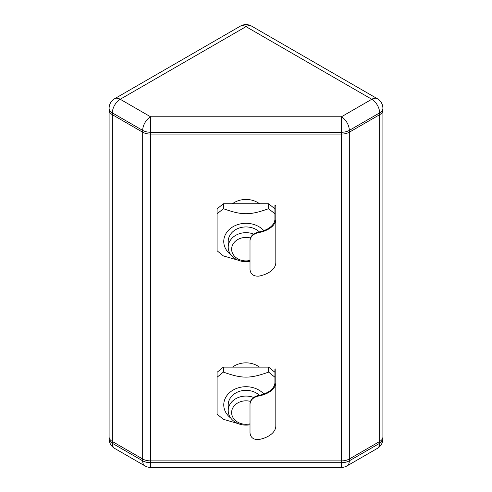 <?xml version="1.0" encoding="UTF-8"?>
<svg xmlns="http://www.w3.org/2000/svg" width="492" height="492" viewBox="0 0 492 492"><rect width="100%" height="100%" fill="white"/><g stroke="black" fill="none" stroke-linecap="round" stroke-linejoin="round"><path stroke-width="0.74" d="M232.482 203.737A20.012 16.341 -0 0 1 259.518 203.737M232.482 367.137A20.012 16.341 -0 0 1 259.518 367.137M347.014 465.912A11.119 6.421 60 0 0 349.32 460.819L349.32 130.386A11.119 6.421 60 0 0 341.454 116.77L150.546 116.77L150.546 460.887L341.454 460.887L341.454 134.082L150.546 134.082A11.119 6.421 0 0 1 142.68 132.207L112.354 114.691L112.354 112.877A11.119 6.421 -60 0 1 120.214 99.261L246 26.642L371.786 99.261L341.454 116.77L341.454 134.082A11.119 6.421 0 0 0 349.32 132.207L379.646 114.691L349.32 132.207A11.119 6.421 180 0 1 341.454 134.082L150.546 134.082A11.119 6.421 180 0 1 142.68 132.207L142.68 130.386A11.119 6.421 -60 0 1 150.546 116.77L120.214 99.261A11.119 6.421 60 0 0 114.654 98.714A11.119 11.119 0 0 0 109.095 108.338A11.119 6.421 0 0 0 112.354 112.877L142.68 130.386A11.119 6.421 0 0 0 150.546 132.268L341.454 132.268A11.119 6.421 0 0 0 349.32 130.386L379.646 112.877L379.646 114.691A11.119 6.421 0 0 0 382.905 110.153A11.119 6.421 180 0 1 379.646 114.691L379.646 441.496A11.119 6.421 0 0 0 382.905 436.957A11.119 6.421 180 0 1 379.646 441.496L379.646 443.31A11.119 6.421 60 0 1 377.346 448.403A11.119 11.119 0 0 0 382.905 438.772A11.119 6.421 180 0 1 379.646 443.31L349.32 460.819A11.119 6.421 180 0 1 341.454 462.701L150.546 462.701A11.119 6.421 180 0 1 142.68 460.819L112.354 443.31A11.119 6.421 180 0 1 109.095 438.772A11.119 11.119 0 0 0 114.654 448.403A11.119 6.421 -60 0 1 112.354 443.31L112.354 441.496L142.68 459.005A11.119 6.421 0 0 0 150.546 460.887L341.454 460.887A11.119 6.421 0 0 0 349.32 459.005L379.646 441.496L349.32 459.005A11.119 6.421 180 0 1 341.454 460.887L341.454 467.4A11.119 11.119 0 0 0 347.014 465.912L377.346 448.403M109.095 438.772L109.095 436.957A11.119 6.421 0 0 0 112.354 441.496A11.119 6.421 180 0 1 109.095 436.957A11.119 6.421 180 0 1 109.095 436.951L109.095 110.153A11.119 6.421 180 0 1 109.095 110.14A11.119 6.421 0 0 0 112.354 114.691A11.119 6.421 180 0 1 109.095 110.153L109.095 108.338M253.663 397.487A17.786 14.526 180 0 0 228.214 410.592A17.786 14.526 180 0 0 250.004 424.75M228.214 410.592L228.214 404.861A17.786 14.526 -0 0 1 239.752 391.263A17.786 14.526 -0 0 1 259.401 395.31M250.004 423.84A14.379 11.74 -0 0 1 231.621 412.407A14.379 11.74 -0 0 1 250.367 401.38M253.663 234.087A17.786 14.526 180 0 0 228.214 247.193A17.786 14.526 180 0 0 250.004 261.344M228.214 247.193L228.214 241.461A17.786 14.526 -0 0 1 239.752 227.864A17.786 14.526 -0 0 1 259.401 231.904M250.004 260.44A14.379 11.74 -0 0 1 231.621 249.007A14.379 11.74 -0 0 1 250.367 237.98M258.897 232.009C253.577 233.116 250.612 235.791 250.004 240.028L250.004 240.545C250.606 236.295 253.571 233.632 258.897 232.556L258.897 232.009A23.899 13.801 0 0 0 274.93 218.983A23.899 13.801 0 0 0 274.905 218.393L274.905 205.551L275.797 205.551L275.797 218.393A24.791 14.311 180 0 1 275.815 218.983A24.791 14.311 180 0 1 258.897 232.556M275.815 218.983L275.815 262.556A24.791 14.311 0 0 1 258.897 276.129C253.571 276.442 250.606 274.265 250.004 269.591L250.004 240.545M250.004 269.591L250.004 240.028M274.905 219.573L274.905 218.393M263.847 230.631A22.238 18.155 180 0 0 231.215 227.894A22.238 18.155 180 0 0 230.754 254.678M237.937 260.145L223.38 255.908L217.095 250.772L217.095 213.835L223.38 208.7C242.193 215.398 249.807 215.398 268.62 208.7L274.905 213.835M274.905 208.872L268.62 203.737L223.38 203.737L217.095 208.872L217.095 213.835M223.38 203.737L223.38 208.7M268.62 203.737L268.62 208.7M258.897 395.414C253.577 396.515 250.612 399.19 250.004 403.434L250.004 403.944C250.606 399.701 253.571 397.038 258.897 395.955L258.897 395.414A23.899 13.801 0 0 0 274.93 382.382A23.899 13.801 0 0 0 274.905 381.792L274.905 368.951L275.797 368.951L275.797 381.792A24.791 14.311 180 0 1 275.815 382.382A24.791 14.311 180 0 1 258.897 395.955M275.815 382.382L275.815 425.955A24.791 14.311 0 0 1 258.897 439.528C253.571 439.842 250.606 437.665 250.004 432.991L250.004 403.944M250.004 432.991L250.004 403.434M274.905 382.973L274.905 381.792M263.847 394.031A22.238 18.155 180 0 0 231.215 391.3A22.238 18.155 180 0 0 230.754 418.077M237.937 423.544L223.38 419.307L217.095 414.172L217.095 377.235L223.38 372.1C242.193 378.797 249.807 378.797 268.62 372.1L274.905 377.235M274.905 372.272L268.62 367.137L223.38 367.137L217.095 372.272L217.095 377.235M223.38 367.137L223.38 372.1M268.62 367.137L268.62 372.1M112.354 441.496L142.68 459.005L142.68 460.819A11.119 6.421 -60 0 0 144.986 465.912A11.119 11.119 0 0 0 150.546 467.4L150.546 460.887A11.119 6.421 180 0 1 142.68 459.005L142.68 132.207L112.354 114.691L112.354 441.496M371.786 99.261A11.119 6.421 60 0 1 379.646 112.877A11.119 6.421 0 0 0 382.905 108.338A11.119 11.119 0 0 0 377.346 98.714A11.119 6.421 -60 0 0 371.786 99.261M240.44 26.088A11.119 6.421 60 0 1 246 26.642A11.119 6.421 120 0 1 251.56 26.088A11.119 11.119 0 0 0 240.44 26.088L114.654 98.714M382.905 438.772L382.905 110.165M150.546 467.4L341.454 467.4M114.654 448.403L144.986 465.912M251.56 26.088L377.346 98.714M382.905 110.153L382.905 108.338"/></g></svg>

